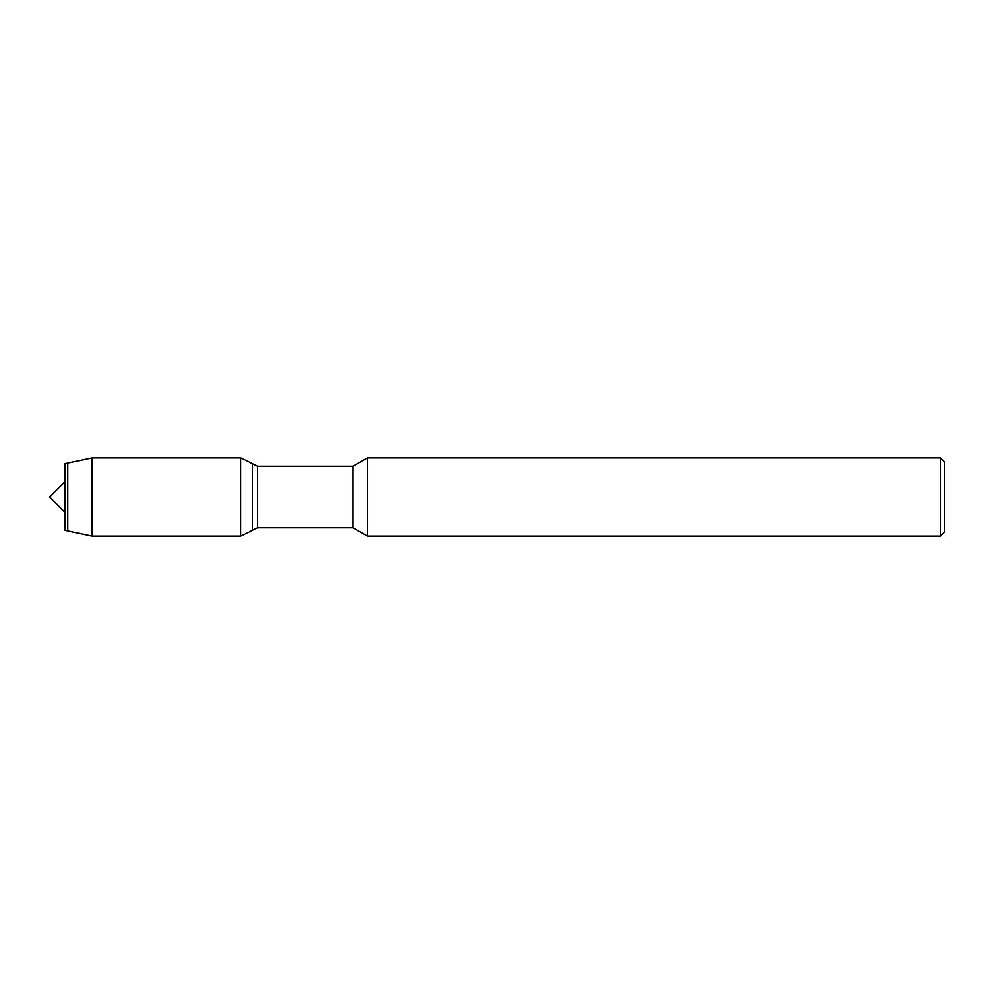 <?xml version="1.0" encoding="UTF-8"?>
<svg xmlns="http://www.w3.org/2000/svg" width="994" height="994" viewBox="0 0 994 994"><rect width="100%" height="100%" fill="white"/><g stroke="black" fill="none" stroke-linecap="round" stroke-linejoin="round"><path stroke-width="1.49" d="M64.846 530.262L64.846 463.738L64.846 530.262L67.778 530.945L67.778 463.055L64.846 463.738M353.044 527.777L353.044 466.223L257.62 466.223L257.62 527.777L353.044 527.777L367.432 536.077L367.432 457.923L353.044 466.223M940.386 457.923L940.386 536.077L944.3 532.175L944.3 461.825L940.386 457.923L367.432 457.923M257.62 527.777L240.697 536.077L240.697 457.923L252.538 463.738L252.538 530.262L252.538 463.738L257.62 466.223M240.697 536.077L92.194 536.077L92.194 457.923L67.778 463.055M64.846 512.146L49.7 497L64.846 481.854M940.386 536.077L367.432 536.077M92.194 536.077L67.778 530.945M240.697 457.923L92.194 457.923"/></g></svg>
